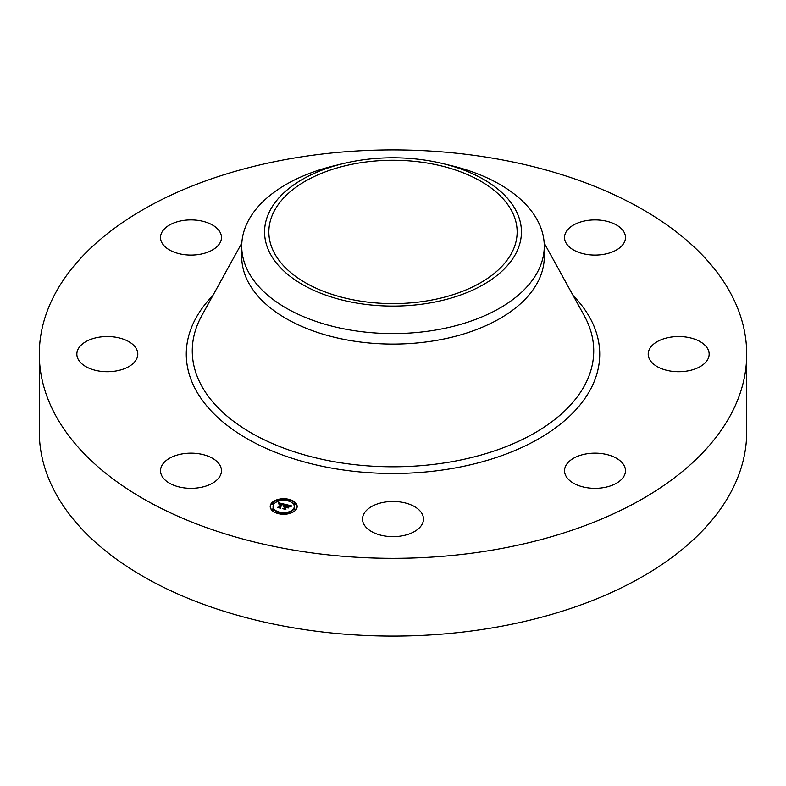 <?xml version="1.0" encoding="UTF-8"?>
<svg xmlns="http://www.w3.org/2000/svg" width="786" height="786" viewBox="0 0 786 786"><rect width="100%" height="100%" fill="white"/><g stroke="black" fill="none" stroke-linecap="round" stroke-linejoin="round"><path stroke-width="1.18" d="M220.237 465.793A30.477 17.597 180 0 1 221.465 470.755A30.477 17.597 180 0 1 195.331 488.165A30.477 17.597 180 0 1 161.749 475.707A30.477 17.597 180 0 1 160.521 470.755A30.477 17.597 180 0 1 186.655 453.335A30.477 17.597 180 0 1 220.237 465.793M746.7 354.122L746.7 431.878A353.7 204.203 180 0 1 492.576 627.827A353.7 204.203 180 0 1 39.3 431.878L39.3 354.122A353.7 204.203 180 0 1 293.424 158.173A353.7 204.203 180 0 1 746.7 354.122A353.7 204.203 180 0 1 492.576 550.072A353.7 204.203 180 0 1 39.3 354.122M358.043 163.164A124.149 71.673 180 0 1 517.149 231.939A124.149 71.673 180 0 1 427.957 300.714A124.149 71.673 180 0 1 268.851 231.939A124.149 71.673 180 0 1 358.043 163.164M516.235 252.817A128.432 74.149 0 0 0 442.882 163.606A128.432 74.149 0 0 0 343.118 163.606A128.432 74.149 0 0 0 269.765 211.061A128.432 74.149 0 0 0 356.844 303.091A128.432 74.149 0 0 0 516.235 252.817M442.882 163.606L451.754 165.767A151.276 87.334 0 0 1 544.276 246.254A151.276 87.334 0 0 1 538.155 270.836A151.276 87.334 180 0 1 435.591 330.051A151.276 87.334 0 0 1 241.724 246.254A151.276 87.334 0 0 1 247.845 221.662A151.276 87.334 180 0 1 334.247 165.767L343.118 163.606M544.276 246.254L544.276 256.747A151.276 87.334 180 0 1 435.591 340.554A151.276 87.334 180 0 1 241.724 256.747L241.724 246.254M651.938 345.693A30.477 17.597 180 0 1 686.217 337.076A30.477 17.597 180 0 1 709.149 354.122A30.477 17.597 180 0 1 705.425 362.562A30.477 17.597 180 0 1 671.146 371.169A30.477 17.597 180 0 1 648.204 354.122A30.477 17.597 180 0 1 651.938 345.693M199.575 254.379A30.477 17.597 180 0 1 160.521 237.5A30.477 17.597 180 0 1 182.411 220.611A30.477 17.597 180 0 1 221.465 237.5A30.477 17.597 180 0 1 199.575 254.379M586.425 453.866A30.477 17.597 180 0 1 625.479 470.755A30.477 17.597 180 0 1 603.589 487.634A30.477 17.597 180 0 1 564.535 470.755A30.477 17.597 180 0 1 586.425 453.866M407.61 503.62A30.477 17.597 180 0 1 423.477 519.065A30.477 17.597 180 0 1 378.39 534.5A30.477 17.597 180 0 1 362.523 519.065A30.477 17.597 180 0 1 407.61 503.62M565.763 242.452A30.477 17.597 180 0 1 564.535 237.5A30.477 17.597 180 0 1 590.669 220.08A30.477 17.597 180 0 1 624.251 232.538A30.477 17.597 180 0 1 625.479 237.5A30.477 17.597 180 0 1 599.345 254.91A30.477 17.597 180 0 1 565.763 242.452M134.062 362.562A30.477 17.597 180 0 1 99.783 371.169A30.477 17.597 180 0 1 76.851 354.122A30.477 17.597 180 0 1 80.575 345.693A30.477 17.597 180 0 1 114.854 337.076A30.477 17.597 180 0 1 137.796 354.122A30.477 17.597 180 0 1 134.062 362.562M271.229 503.531A13.47 7.772 180 0 1 286.3 498.874A13.47 7.772 180 0 1 297.147 506.508A13.47 7.772 180 0 1 296.116 509.485A13.47 7.772 180 0 1 281.044 514.132A13.47 7.772 180 0 1 270.207 506.508A13.47 7.772 180 0 1 271.229 503.531M297.128 506.842A13.47 7.772 0 0 0 289.101 500.053M287.705 499.749A13.47 7.772 0 0 0 279.649 499.749M278.254 500.053A13.47 7.772 0 0 0 271.229 504.199A13.47 7.772 0 0 0 270.217 506.842M273.076 506.842A10.611 6.131 0 0 0 273.066 507.167A10.611 6.131 0 0 0 278.588 512.551M279.649 513.926L279.885 512.924L278.254 512.924L279.885 512.924A10.611 6.131 0 0 0 287.47 512.894L289.101 512.924L287.47 512.924L287.705 513.926M288.767 512.551A10.611 6.131 0 0 0 293.483 509.515A10.611 6.131 0 0 0 294.288 507.167A10.611 6.131 0 0 0 294.269 506.842M288.767 501.134L289.032 500.574M294.043 509.652L295.556 509.652M294.043 504.327L295.556 504.327M278.313 513.415L278.254 512.924M289.101 512.924L289.032 513.415M271.799 504.327L273.302 504.327M278.313 500.574L278.588 501.134M271.799 509.652L273.302 509.652M293.483 508.847A10.611 6.131 180 0 1 281.604 512.511A10.611 6.131 180 0 1 273.066 506.508A10.611 6.131 180 0 1 273.872 504.16A10.611 6.131 180 0 1 285.74 500.495A10.611 6.131 180 0 1 294.288 506.508A10.611 6.131 180 0 1 293.483 508.847M285.22 504.357L283.746 505.123L282.321 503.993L279.816 507.383L280.209 507.874L277.723 507.284L278.745 507.098L280.995 503.973L279.04 504.091L281.162 503.738L278.775 503.993L278.686 502.834L285.22 504.357M285.416 504.632L283.854 505.3L285.416 504.632M283.618 504.779L282.508 504.337L280.238 507.491L280.681 508.296L277.841 507.51L280.445 508.139L280.062 507.481L282.41 504.209L283.589 504.681M285.721 504.474L291.36 505.83L289.798 506.557L287.352 505.172L286.3 506.646L287.568 505.427L289.592 506.282L287.637 505.545L286.772 506.754L288.845 506.626L287.892 507.943L286.114 506.901L284.974 508.483L285.377 509.063L282.714 508.424L283.893 508.228L284.856 506.882L283.933 506.793L285.023 506.646L283.815 506.567L285.21 506.38L286.163 505.054L285.721 504.474M291.645 506.115L289.887 506.773L291.645 506.115M289.16 506.832L288.079 508.11L289.16 506.832M287.509 507.55L286.389 507.284L285.426 508.621L285.888 509.534L282.665 508.67L285.652 509.377L285.259 508.63L286.32 507.167L287.509 507.55M286.163 505.054L285.21 507.049L285.043 506.351M285.023 506.646L284.856 507.442M284.856 506.882L284.001 508.729M288.256 507.442L287.647 507.599M290.339 506.243L289.68 506.086M287.136 505.477L286.163 505.251M285.21 506.38L285.21 507.049M284.915 506.793L284.915 507.461M287.588 506.95L287.588 507.52M284.267 504.799L283.726 504.671M282.095 504.298L281.162 504.072M281.162 503.738L280.995 504.543M280.985 503.875L278.892 507.56M289.032 500.26L287.47 500.083L289.101 500.083L289.032 500.928M295.556 509.348L293.984 509.161L295.556 509.348M295.556 504.023L293.984 503.846L295.556 504.023M271.799 503.669L273.371 503.846L271.799 503.669M278.313 499.906L279.885 500.083L278.313 499.906M271.799 508.984L273.371 509.161L271.799 508.984M544.167 242.992L584.273 315.746A200.725 115.886 180 0 1 449.513 462.099A200.725 115.886 180 0 1 249.457 431.907A200.725 115.886 180 0 1 201.727 315.746L241.833 242.992M573.161 295.595A206.728 119.354 180 0 1 451.203 468.653A206.728 119.354 180 0 1 231.192 428.409A206.728 119.354 180 0 1 212.839 295.595M273.302 509.348L273.302 510.016M273.066 506.508L273.066 507.167M294.288 506.508L294.288 507.167M287.47 500.083L287.47 500.751M289.101 500.083L289.101 500.751M293.984 509.161L293.984 509.829M295.615 509.161L295.615 509.829M293.984 503.846L293.984 504.514M295.615 503.846L295.615 504.514M273.371 503.846L273.371 504.514M271.74 503.846L271.74 504.514M279.885 500.083L279.885 500.751M278.254 500.083L278.254 500.751M273.371 509.161L273.371 509.829M271.74 509.161L271.74 509.829"/></g></svg>
